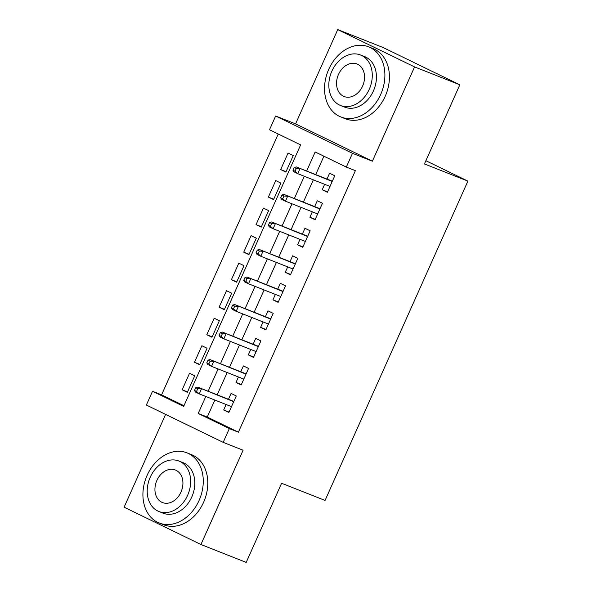 <?xml version="1.0" encoding="UTF-8"?>
<svg xmlns="http://www.w3.org/2000/svg" width="592" height="592" viewBox="0 0 592 592"><rect width="100%" height="100%" fill="white"/><g stroke="black" fill="none" stroke-linecap="round" stroke-linejoin="round"><path stroke-width="0.89" d="M214.852 400.059L207.252 417.049L238.398 432.175L229.341 428.593L223.184 442.357L146.357 405.046L152.514 391.282L183.661 406.408L300.64 144.899L269.493 129.774L275.65 116.01L352.477 153.321L346.32 167.085L315.173 151.959L306.649 171.021M295.571 123.883L372.398 161.194L414.57 66.911L459.836 84.804L383.017 47.486L337.743 29.6L295.571 123.883L275.65 116.01M165.612 414.4L124.105 507.196L200.932 544.514L243.105 450.231L223.184 442.357M278.247 134.021L161.572 394.864L152.514 391.282M414.57 66.911L337.743 29.6M459.836 84.804L424.434 163.94L467.895 181.115L325.06 500.432L281.6 483.257L246.198 562.4L200.932 544.514M324.631 184.297L322.203 189.736L327.391 192.259L334.776 175.743L329.589 173.219L326.976 179.058M312.317 211.825L309.89 217.264L315.077 219.78L322.462 203.263L317.275 200.747L314.663 206.586M300.003 239.353L297.576 244.792L302.764 247.308L310.149 230.791L304.961 228.275L302.349 234.106M287.69 266.881L285.263 272.32L290.45 274.836L297.835 258.319L292.648 255.803L290.036 261.634M275.376 294.409L272.949 299.841L278.136 302.364L285.522 285.847L280.334 283.331L277.722 289.162M263.063 321.937L260.635 327.369L265.823 329.892L273.208 313.375L268.021 310.852L265.408 316.69M250.749 349.465L248.322 354.897L253.509 357.42L260.894 340.903L255.707 338.38L253.095 344.218M238.435 376.986L236.008 382.425L241.196 384.948L248.581 368.431L243.393 365.908L240.781 371.746M187.531 391.904L182.166 389.788L189.551 373.271L194.746 375.787L187.353 392.304L182.166 389.788M199.844 364.376L194.479 362.26L201.865 345.743L207.059 348.259L199.667 364.776L194.479 362.26M212.158 336.855L206.793 334.732L214.178 318.215L219.373 320.738L211.98 337.248L206.793 334.732M224.472 309.327L219.107 307.204L226.492 290.687L231.687 293.21L224.294 309.727L219.107 307.204M236.785 281.799L231.42 279.676L238.805 263.159L244 265.682L236.608 282.199L231.42 279.676M249.099 254.271L243.734 252.148L251.119 235.631L256.314 238.154L248.921 254.671L243.734 252.148M261.412 226.743L256.047 224.62L263.433 208.103L268.627 210.626L261.235 227.143L256.047 224.62M273.726 199.215L268.361 197.092L275.746 180.575L280.941 183.098L273.548 199.615L268.361 197.092M161.572 394.864L183.964 405.735M285.862 172.087L293.255 155.57L288.06 153.047L280.675 169.564L285.862 172.087M238.398 432.175L355.378 170.666L346.32 167.085M323.928 156.207L315.699 174.596M313.353 179.842L303.385 202.124M301.047 207.37L291.072 229.652M288.733 234.898L278.758 257.18M276.42 262.426L266.444 284.708M264.106 289.954L254.131 312.236M251.792 317.475L241.817 339.764M239.479 345.003L229.504 367.292M227.165 372.531L217.19 394.82M226.122 404.514L223.695 409.953L228.882 412.476L236.275 395.959L231.08 393.436L228.468 399.274M467.895 181.115L425.885 160.713M372.398 161.194L352.477 153.321M205.794 396.485L198.194 413.468L229.341 428.593M304.303 176.261L294.335 198.549M291.989 203.789L282.021 226.077M279.676 231.317L269.708 253.605M267.362 258.845L257.394 281.133M255.048 286.373L245.081 308.661M242.735 313.901L232.767 336.182M230.421 341.429L220.453 363.71M218.108 368.957L208.14 391.238M207.252 417.049L198.194 413.468M229.06 412.076L223.695 409.953M286.04 171.687L280.675 169.564M241.373 384.548L236.008 382.425M253.687 357.02L248.322 354.897M266 329.492L260.635 327.369M278.314 301.964L272.949 299.841M290.628 274.436L285.263 272.32M302.941 246.908L297.576 244.792M315.255 219.38L309.89 217.264M327.568 191.86L322.203 189.736M233.84 401.398L197.713 387.124L233.707 401.679M197.772 388.7L195.7 387.693L194.465 390.446L196.544 391.453L197.772 388.7L201.45 388.937L199.238 393.887L231.494 406.637M196.544 391.453L199.238 393.887L195.493 392.074L194.465 390.446M197.713 387.124L195.7 387.693M147.134 475.317A37.718 28.823 -68.4 0 0 159.226 523.002A37.718 28.823 -68.4 0 0 199.045 500.529A37.718 28.823 -68.4 0 0 186.954 452.843A37.718 28.823 -68.4 0 0 147.134 475.317M159.226 523.002L163.755 524.793A37.718 28.823 -68.4 0 0 203.574 502.319A37.718 28.823 -68.4 0 0 191.482 454.634L186.954 452.843M178.91 461.02L183.076 462.663A27.158 20.75 111.6 0 1 191.778 496.999A27.158 20.75 111.6 0 1 163.111 513.183L158.945 511.532A27.158 20.75 -68.4 0 0 187.612 495.356A27.158 20.75 -68.4 0 0 178.91 461.02A27.158 20.75 -68.4 0 0 150.242 477.204A27.158 20.75 -68.4 0 0 158.945 511.532M180.967 492.13A17.501 13.372 -68.4 0 0 175.358 469.996A17.501 13.372 -68.4 0 0 156.887 480.43A17.501 13.372 -68.4 0 0 162.497 502.556A17.501 13.372 -68.4 0 0 180.967 492.13M328.76 69.286A37.718 28.823 -68.4 0 0 340.851 116.979A37.718 28.823 -68.4 0 0 380.671 94.498A37.718 28.823 -68.4 0 0 368.579 46.812A37.718 28.823 -68.4 0 0 328.76 69.286M340.851 116.979L345.38 118.763A37.718 28.823 -68.4 0 0 385.2 96.289A37.718 28.823 -68.4 0 0 373.108 48.603L368.579 46.812M360.535 54.989L364.702 56.64A27.158 20.75 111.6 0 1 373.404 90.968A27.158 20.75 111.6 0 1 344.736 107.152L340.57 105.509A27.158 20.75 -68.4 0 0 369.238 89.325A27.158 20.75 -68.4 0 0 360.535 54.989A27.158 20.75 -68.4 0 0 331.868 71.173A27.158 20.75 -68.4 0 0 340.57 105.509M362.593 86.099A17.501 13.372 -68.4 0 0 356.983 63.973A17.501 13.372 -68.4 0 0 338.506 74.4A17.501 13.372 -68.4 0 0 344.122 96.526A17.501 13.372 -68.4 0 0 362.593 86.099M246.154 373.87L210.027 359.596L246.02 374.159M210.086 361.172L208.014 360.165L206.778 362.918L208.858 363.925L210.086 361.172L213.764 361.409L211.551 366.359L243.808 379.109M208.858 363.925L211.551 366.359L207.807 364.546L206.778 362.918M210.027 359.596L208.014 360.165M258.467 346.342L222.34 332.068L258.334 346.631M222.4 333.651L220.328 332.637L219.092 335.39L221.171 336.404L222.4 333.651L226.077 333.881L223.865 338.839L256.121 351.581M221.171 336.404L223.865 338.839L220.12 337.018L219.092 335.39M222.34 332.068L220.328 332.637M270.781 318.814L234.654 304.54L270.648 319.103M234.713 306.123L232.641 305.109L231.405 307.862L233.485 308.876L234.713 306.123L238.391 306.353L236.178 311.311L268.435 324.053M233.485 308.876L236.178 311.311L232.434 309.49L231.405 307.862M234.654 304.54L232.641 305.109M283.094 291.286L246.968 277.012L282.961 291.575M247.027 278.595L244.955 277.581L243.719 280.334L245.798 281.348L247.027 278.595L250.705 278.825L248.492 283.783L280.749 296.525M245.798 281.348L248.492 283.783L244.748 281.962L243.719 280.334M246.968 277.012L244.955 277.581M295.408 263.758L259.281 249.484L295.275 264.047M259.34 251.067L257.268 250.061L256.033 252.814L258.112 253.82L259.34 251.067L263.018 251.297L260.806 256.255L293.062 269.005M258.112 253.82L260.806 256.255L257.061 254.442L256.033 252.814M259.281 249.484L257.268 250.061M307.722 236.23L271.595 221.956L307.588 236.519M271.654 223.539L269.582 222.533L268.346 225.286L270.426 226.292L271.654 223.539L275.332 223.769L273.119 228.727L305.376 241.477M270.426 226.292L273.119 228.727L269.375 226.914L268.346 225.286M271.595 221.956L269.582 222.533M320.035 208.702L283.908 194.428L319.902 208.991M283.968 196.011L281.896 195.005L280.66 197.758L282.739 198.764L283.968 196.011L287.645 196.241L285.433 201.199L317.689 213.949M282.739 198.764L285.433 201.199L281.688 199.386L280.66 197.758M283.908 194.428L281.896 195.005M332.349 181.174L296.222 166.9L332.216 181.463M296.281 168.483L294.209 167.477L292.973 170.23L295.053 171.236L296.281 168.483L299.959 168.72L297.746 173.671L330.003 186.421M295.053 171.236L297.746 173.671L294.002 171.858L292.973 170.23M296.222 166.9L294.209 167.477"/></g></svg>
